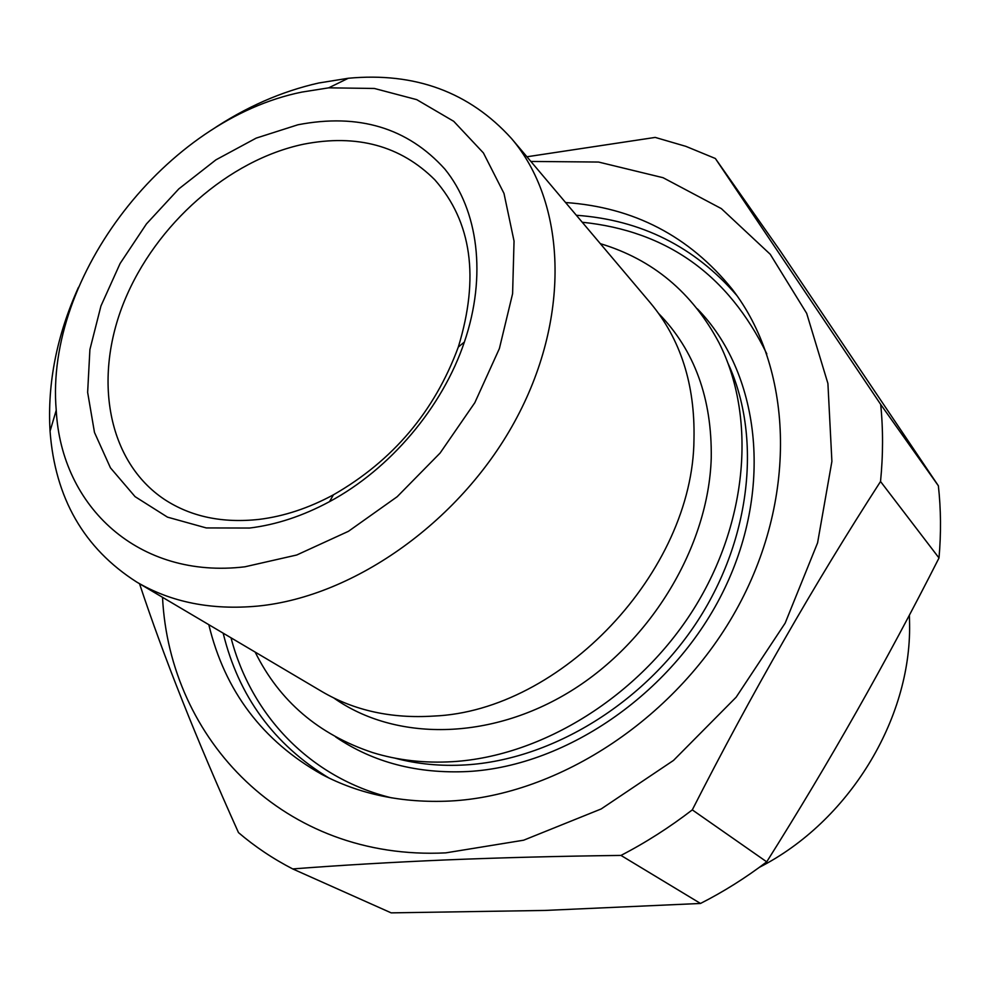 <?xml version="1.0" encoding="UTF-8"?>
<svg xmlns="http://www.w3.org/2000/svg" width="990" height="990" viewBox="0 0 990 990"><rect width="100%" height="100%" fill="white"/><g stroke="black" fill="none" stroke-linecap="round" stroke-linejoin="round"><path stroke-width="1.49" d="M255.16 652.088C279.428 701.093 318.594 734.592 372.673 752.586C397.757 760.332 424.5 763.352 452.888 761.657C542.421 756.187 638.872 696.378 693.668 609.11C748.415 521.767 756.397 416.406 719.012 342.763C692.258 292.446 652.695 259.405 600.324 243.664M208.816 624.69C224.841 691.094 262.56 741.015 321.96 774.465C359.679 794.364 402.286 803.224 449.794 801.046C559.597 795.564 678.991 716.661 738.688 605.459C798.534 494.233 792.136 366.597 732.13 289.117C689.238 236.115 633.724 207.256 565.575 202.529M658.647 313.508C694.572 350.336 712.095 398.537 711.241 458.11C708.494 545.936 651.816 641.074 570.908 691.032C489.939 741.065 394.961 741.362 333.754 697.95M211.241 130.247C245.557 107.167 281.408 91.414 318.805 82.987L348.307 78.26C415.082 72.035 469.458 92.107 511.471 138.489L650.331 302.841C680.613 339.1 695.166 384.565 693.978 439.226C693.111 571.515 561.008 711.043 433.484 716.079C391.434 718.752 354.222 710.573 321.861 691.527L136.645 582.009C83.915 548.324 55.044 498.057 50.057 431.182C47.273 383.501 56.739 335.561 78.457 287.36M530.863 161.444L598.554 162.051L663.065 177.705L721.351 208.618L770.245 254.281L806.677 313.347L827.912 383.489L831.897 461.402L817.579 542.879L785.144 623.143L736.152 697.195L673.509 760.419L601.153 808.966L523.648 840.201L445.723 852.873C283.969 860.817 169.537 739.394 162.521 597.317M620.978 855.422C559.437 856.164 501.113 857.662 446.02 859.926C391.322 862.265 340.214 865.272 292.718 868.935L391.174 912.867L544.797 910.441L700.499 903.462C723.541 891.767 745.606 877.895 766.718 861.845C829.199 762.622 886.632 661.332 939.003 557.976C941.181 533.338 940.97 509.281 938.371 485.793L780.157 250.792L715.362 158.499L880.692 404.427C883.204 429.425 883.142 455.115 880.531 481.499C814.263 584.187 751.509 693.644 692.295 809.882C669.512 827.405 645.74 842.589 620.978 855.422L700.499 903.462M526.928 156.779L655.207 137.412L685.884 146.359L715.362 158.499M249.554 528.041L206.267 527.93L167.483 517.139L135.073 496.646L110.447 467.837L94.483 432.444L87.64 392.362L89.904 349.544L100.955 305.96L120.099 263.501L146.446 223.926L178.831 188.88L215.919 159.848L256.175 138.117L297.916 124.777C358.665 113.083 407.632 127.834 444.807 169.03C478.257 210.066 486.919 275.764 464.384 342.033C442.431 407.249 390.147 469.124 329.497 501.658C302.853 515.988 276.21 524.787 249.554 528.041M303.683 144.181C228.603 159.91 155.578 224.507 124.282 301.331C92.973 378.032 107.254 461.389 164.6 499.529C191.07 516.792 222.639 523.401 259.281 519.366C284.043 516.297 308.756 508.118 333.432 494.814C392.943 460.684 434.573 411.419 458.308 347.045C479.568 277.596 471.735 221.847 434.808 179.796C400.579 145.703 356.87 133.823 303.683 144.181M909.389 615.099L909.587 624.108C911.184 719.396 848.752 821.688 759.404 867.302M244.901 566.8L296.728 555.006L348.443 531.308L397.176 496.72L440.104 453.049L474.816 402.707L499.381 348.579L512.597 293.708L514.045 241.09L503.997 193.421L483.417 152.943L453.729 121.312L416.728 99.644L374.368 88.469L328.692 87.838L301.839 92.095C166.629 119.357 44.661 276.334 56.232 410.244C61.256 506.732 138.724 579.521 244.901 566.8M511.471 138.489C565.748 201.935 571.279 314.832 517.028 417.248C462.961 519.651 355.187 596.624 257.747 606.09C211.439 610.323 171.072 602.291 136.645 582.009M692.295 809.882L766.718 861.845M880.531 481.499L939.003 557.976M880.692 404.427L938.371 485.793M292.718 868.935C272.993 858.738 254.913 846.636 238.491 832.615C196.8 740.074 163.82 657.113 139.528 583.716M394.725 758.105C417.198 764.119 440.897 766.384 465.832 764.899C551.851 759.677 644.243 703.395 697.925 620.495C751.534 537.521 761.619 436.343 728.133 363.59M335.635 736.931C373.131 762.436 417.31 773.97 468.134 771.519C568.223 765.951 675.613 690.847 724.63 588.518C773.858 486.177 759.305 372.252 697.393 308.855M223.171 633.179C238.565 696.205 273.859 744.505 329.039 778.053M231.029 637.82C251.101 715.015 309.821 777.818 391.632 797.866M736.845 295.503C694.559 246.683 641.062 219.929 576.341 215.263M766.817 353.9C728.318 274.812 666.79 230.93 582.231 222.243M328.692 87.838L348.307 78.26M56.232 410.244L50.057 431.182M458.308 347.045L464.384 342.033M333.432 494.814L329.497 501.658"/></g></svg>
